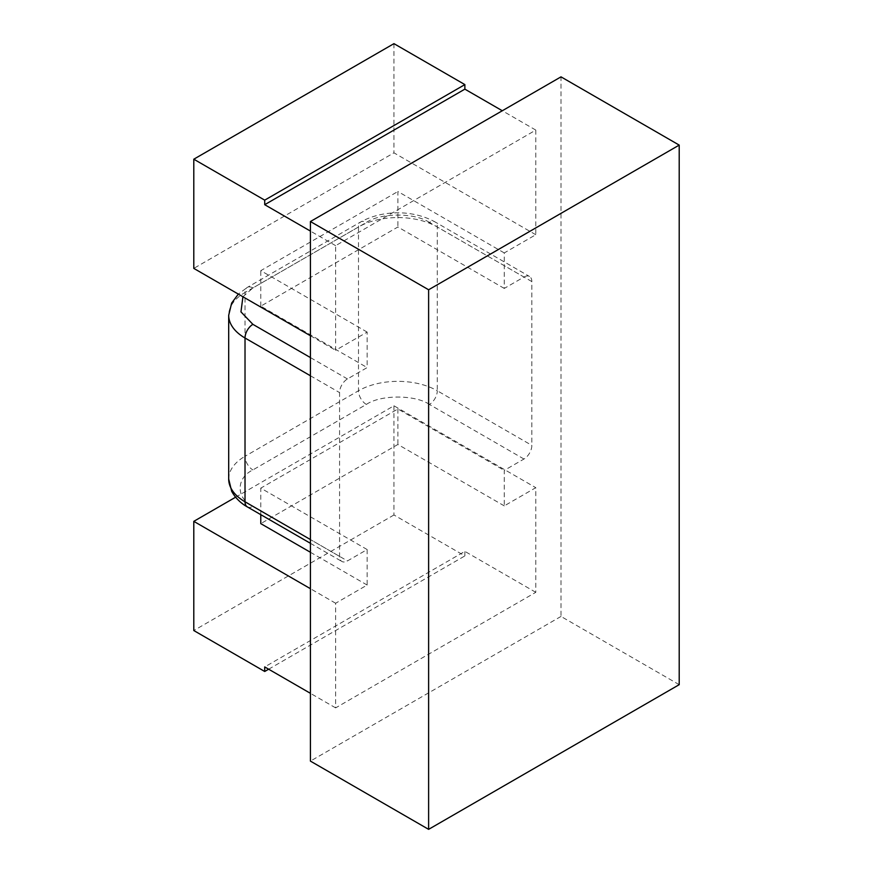 <?xml version="1.0" encoding="UTF-8"?>
<svg xmlns="http://www.w3.org/2000/svg" width="873" height="873" viewBox="0 0 873 873"><rect width="100%" height="100%" fill="white"/><g stroke="black" fill="none" stroke-linecap="round" stroke-linejoin="round"><path stroke-width="0.65" stroke-dasharray="4.37 3.27" d="M679.205 684.672L561.001 616.436L561.001 76.857M561.001 616.436L310.417 761.103M523.964 277.036A11.142 6.438 -60 0 1 529.54 276.49A11.142 6.438 -60 0 1 531.843 281.586L531.843 445.372A11.142 6.438 -60 0 1 523.964 459.023L504.267 470.394L504.267 505.882L535.793 487.68L535.793 592.32L335.636 707.883L335.636 603.243L367.151 585.041L367.151 549.554L347.454 560.924A11.142 6.438 -60 0 1 341.889 561.481A11.142 6.438 -60 0 1 339.575 556.385L339.575 392.599A11.142 6.438 -60 0 1 347.454 378.947L367.151 367.577L367.151 332.089L335.636 350.28L335.636 245.651L535.793 130.088L535.793 234.728L504.267 252.93L504.267 288.417L523.964 277.036L429.407 222.451A11.142 6.438 120 0 1 434.983 221.895L529.54 276.49M504.267 288.417L397.892 226.991L260.776 306.161L367.151 367.577M504.267 252.93L397.892 191.514L397.892 226.991M535.793 234.728L393.952 152.84L193.795 268.393M367.151 332.089L260.776 270.674L397.892 191.514M310.417 335.723L335.636 350.28M393.952 43.65L393.952 152.84M535.793 130.088L502.302 110.751M335.636 245.651L310.417 231.083M260.776 306.161L260.776 270.674M367.151 549.554L260.776 488.138L397.892 408.979L504.267 470.394M260.776 514.655L260.776 488.138M367.151 585.041L310.417 552.282M235.59 497.217L393.952 405.792L535.793 487.68M335.636 603.243L310.417 588.686M504.267 505.882L397.892 444.466L260.776 523.625M335.636 707.883L310.417 693.326M535.793 592.32L464.873 551.376L264.715 666.928M393.952 405.792L393.952 514.983L464.873 555.926L464.873 551.376M397.892 408.979L397.892 444.466M393.952 514.983L193.795 630.535M268.655 669.209L464.873 555.926M531.843 281.586L437.286 226.991L437.286 390.777L531.843 445.372M523.964 459.023L429.407 404.428A11.142 6.438 120 0 0 437.286 390.777A55.719 32.17 0 0 0 358.487 390.777L358.487 226.991A55.719 32.17 180 0 1 437.286 226.991A11.142 6.438 120 0 0 434.983 221.895C412.809 209.738 382.909 209.804 360.8 221.895A11.142 6.438 60 0 1 366.365 222.451C380.552 212.63 415.221 212.63 429.407 222.451M347.454 378.947L310.417 357.57M242.923 296.755L252.897 287.959L366.365 222.451M310.417 375.761L339.575 392.599M339.575 556.385L310.417 539.547M247.321 506.886A11.142 6.438 120 0 0 252.897 506.34L347.454 560.924M429.407 404.428C415.221 394.607 380.552 394.607 366.365 404.428L252.897 469.936C235.896 478.131 235.896 498.145 252.897 506.34M228.693 479.037A55.719 32.17 0 0 1 245.018 456.295L245.018 292.51L358.487 226.991A11.142 6.438 60 0 1 360.8 221.895L247.321 287.403A11.142 6.438 -120 0 0 245.018 292.51A55.719 32.17 0 0 0 228.693 315.251M252.897 287.959A11.142 6.438 -120 0 0 247.321 287.403L238.34 294.114M366.365 404.428A11.142 6.438 60 0 1 358.487 390.777L245.018 456.295A11.142 6.438 -120 0 0 252.897 469.936M310.417 543.312L341.889 561.481"/><path stroke-width="1.31" d="M428.621 829.35L679.205 684.672L679.205 145.104L428.621 289.771L428.621 829.35L310.417 761.103L310.417 221.535L561.001 76.857L679.205 145.104M428.621 289.771L310.417 221.535M502.302 110.751L464.873 89.144L464.873 84.594L264.715 200.146L193.795 159.202L193.795 268.393L310.417 335.723M464.873 84.594L393.952 43.65L193.795 159.202M310.417 231.083L264.715 204.697L464.873 89.144M264.715 200.146L264.715 204.697M310.417 552.282L260.776 523.625L260.776 514.655M310.417 588.686L193.795 521.345L235.59 497.217M310.417 693.326L264.715 666.928L264.715 671.479L193.795 630.535L193.795 521.345M264.715 671.479L268.655 669.209M310.417 357.57L252.897 324.352L240.959 311.879L242.923 296.755M252.897 324.352A11.142 6.438 120 0 0 245.018 338.004L310.417 375.761M310.417 539.547L245.018 501.789L245.018 338.004A55.719 32.17 0 0 1 228.693 315.251L228.693 479.037A55.719 32.17 0 0 0 245.018 501.789A11.142 6.438 120 0 0 247.321 506.886L310.417 543.312M238.34 294.114L231.661 303.051L228.693 315.251M247.321 506.886C243.763 504.987 236.288 499.923 231.661 491.237L228.693 479.037"/></g></svg>

